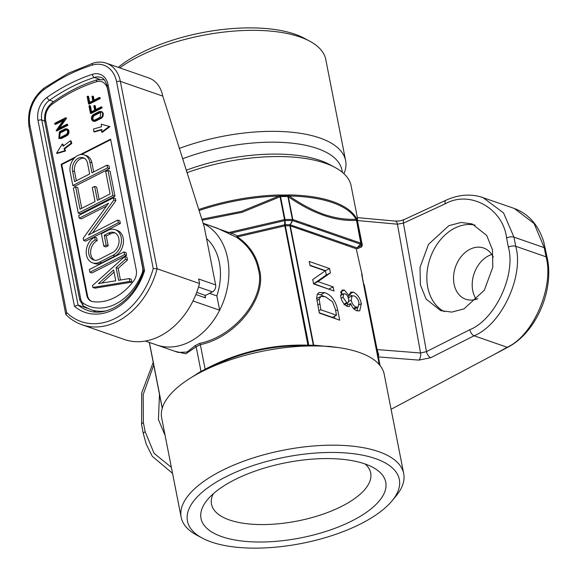 <?xml version="1.0" encoding="UTF-8"?>
<svg xmlns="http://www.w3.org/2000/svg" width="577" height="577" viewBox="0 0 577 577"><rect width="100%" height="100%" fill="white"/><g stroke="black" fill="none" stroke-linecap="round" stroke-linejoin="round"><path stroke-width="0.87" d="M192.999 300.97L219.642 310.231A65.107 48.785 109.2 0 1 156.749 344.996A65.107 48.785 -70.8 0 0 210.136 324.887A65.107 48.785 -70.8 0 0 227.605 258.345A65.107 48.785 -70.8 0 0 203.219 223.53M145.404 341.05L178.199 352.446L187.056 352.042L195.12 345.673L199.656 343.365C235.243 336.297 266.697 296.376 258.244 268.997C255.568 256.123 248.413 245.593 236.765 237.392L217.284 228.182L203.133 223.263M357.358 217.623L351.133 185.924A117.189 47.682 168.9 0 0 335.013 167.445A117.189 47.682 168.9 0 0 325.219 163.219A117.189 47.682 168.9 0 0 186.934 172.682M198.733 209.53A117.189 47.682 -11.1 0 1 278.958 194.983L280.458 195.062A117.189 47.682 -11.1 0 1 287.851 195.019L289.257 194.925A1.082 0.462 91 0 1 289.214 196.007C300.97 204.164 312.539 210.288 323.921 214.384C335.259 218.178 345.976 219.794 356.067 219.238A116.648 47.458 168.9 0 0 332.496 202.621A116.648 47.458 168.9 0 0 289.214 196.007L288.651 195.877A1.082 0.671 124.2 0 0 288.341 196.743L292.806 219.527L360.769 243.141A1.082 0.44 -11.1 0 1 360.993 243.299A1.082 0.981 152.5 0 1 360.632 244.273L357.718 247.302L361.346 245.773A1.082 0.692 -113.1 0 0 361.49 246.956L357.863 248.478A1.082 0.692 67.5 0 1 357.718 247.302M335.013 167.445L329.481 164.488A111.765 45.475 168.9 0 0 320.141 160.449A111.765 45.475 168.9 0 0 186.155 170.251M181.164 517.266L161.69 418.029A113.395 46.131 -11.1 0 1 195.307 375.165A113.395 46.131 -11.1 0 1 202.037 371.552A113.395 46.131 -11.1 0 1 336.918 347.383A113.395 46.131 -11.1 0 1 359.161 352.396A113.395 46.131 -11.1 0 1 384.239 374.365L403.705 473.602A113.395 46.131 168.9 0 0 378.627 451.632A113.395 46.131 168.9 0 0 250.606 458.787A113.395 46.131 168.9 0 0 181.164 517.266A113.395 46.131 168.9 0 0 196.764 535.139L202.296 538.103A107.971 43.924 168.9 0 0 211.319 541.998A107.971 43.924 168.9 0 0 392.014 500.879A107.971 43.924 168.9 0 0 375.454 458.592A107.971 43.924 168.9 0 0 232.077 473.825A107.971 43.924 168.9 0 0 202.296 538.103M336.918 347.383L329.323 346.388L313.679 345.818A111.765 45.475 168.9 0 0 309.135 345.847L308.053 345.839C272.2 344.7 237.919 352.72 205.21 369.9L205.145 369.222C237.854 352.071 272.214 344.051 308.241 345.176L308.796 345.241A111.224 45.251 -11.1 0 1 313.318 345.219L313.722 345.147A1.082 0.902 -92.7 0 0 314.508 345.811M493.335 257.147A27.126 20.325 -70.8 0 0 483.591 248.002A27.126 20.325 -70.8 0 0 461.348 256.383A27.126 20.325 -70.8 0 0 454.07 284.108A27.126 20.325 -70.8 0 0 465.783 299.254A27.126 20.325 -70.8 0 0 477.792 298.706M491.799 254.479A27.126 20.325 -70.8 0 0 472.736 290.592A27.126 20.325 -70.8 0 0 476.241 299.268M475.037 225.117A46.117 34.555 -70.8 0 0 438.931 241.705A46.117 34.555 -70.8 0 0 427.752 287.317A46.117 34.555 -70.8 0 0 444.297 311.616M492.484 249.819L492.808 267.216L484.327 290.224L463.987 308.883L451.769 312.099L440.662 310.628L426.1 299.081L420.359 284.742L420.034 267.346L428.516 244.338L448.856 225.679L461.073 222.462L472.174 223.934L486.736 235.481L492.484 249.819M165.101 435.411L158.43 419.573L159.468 394.279M225.304 231.579L231.449 233.021L237.234 235.842L284.584 224.828L284.836 225.881L237.486 236.887A1.082 0.389 -55.3 0 1 236.765 237.392A1.082 0.404 -63.4 0 1 237.234 235.842L237.486 236.887C249.271 245.203 256.527 255.907 259.246 268.99C267.786 296.758 236.217 337.307 200.327 344.657L196.18 346.791L185.808 353.802L174.687 351.227M195.12 345.673L196.173 346.77L200.998 371.4A111.224 45.251 -11.1 0 1 205.167 369.287M364.938 463.937A94.13 38.298 -11.1 0 1 372.807 467.334A94.13 38.298 -11.1 0 1 346.842 523.375A94.13 38.298 -11.1 0 1 221.835 536.66A94.13 38.298 -11.1 0 1 207.403 499.783A94.13 38.298 -11.1 0 1 364.938 463.937M365.09 463.987A81.112 32.997 -11.1 0 1 370.694 473.01A81.112 32.997 -11.1 0 1 321.021 514.835A81.112 32.997 -11.1 0 1 229.444 519.956A81.112 32.997 -11.1 0 1 211.507 504.24A81.112 32.997 -11.1 0 1 213.281 493.775M209.509 293.368L216.837 295.914A54.252 40.657 109.2 0 0 206.53 238.525A54.252 40.657 109.2 0 1 219.361 262.542A54.252 40.657 109.2 0 1 216.837 295.914L219.642 310.231M392.014 500.879L396.017 496.047A113.395 46.131 168.9 0 0 403.705 473.602M357.863 248.478L356.218 248.766L290.31 225.852L313.722 345.147L338.043 347.534M191.55 377.38L200.991 371.328M199.656 343.365L200.327 344.657M284.584 224.828L284.771 220.616L231.449 233.021A1.082 0.397 -64.6 0 0 231.016 234.594M207.23 224.691L228.78 232.531A1.082 0.368 -60.5 0 1 228.117 233.079M290.166 224.72L292.351 220.544A116.107 47.235 168.9 0 0 285.031 220.587A1.082 0.635 -1.2 0 1 284.771 220.616L284.519 219.57A1.082 0.44 -11.1 0 1 285.031 219.498A1.082 0.389 88.8 0 1 285.031 220.587L285.37 224.727A111.765 45.475 -11.1 0 1 289.921 224.705L356.341 247.656L357.314 247.526L360.524 244.194L292.561 220.573L290.382 224.756M228.78 232.531L284.519 219.57L280.047 196.786L280.537 196.591A1.082 0.389 88.8 0 1 280.494 195.827L278.958 196.065A116.648 47.458 168.9 0 0 199.065 210.562M287.851 195.019A1.082 0.454 90.6 0 1 287.873 195.783A116.922 47.566 168.9 0 0 280.494 195.827A1.082 0.389 88.8 0 0 280.458 195.062M292.561 220.573A1.082 0.433 27.7 0 1 292.351 220.544A1.082 0.454 -89.4 0 0 292.395 219.462L287.894 196.548A1.082 0.454 90.6 0 1 287.873 195.783M289.257 194.925A117.189 47.682 -11.1 0 1 332.741 201.568A117.189 47.682 -11.1 0 1 356.427 218.265A1.082 0.981 150.7 0 1 356.067 219.238L356.334 219.397A1.082 0.902 87.8 0 0 356.297 220.356C335.425 221.554 312.77 213.685 288.341 196.743L287.894 196.548A116.648 47.458 168.9 0 0 280.537 196.591L285.031 219.498A116.648 47.458 -11.1 0 1 292.395 219.462A1.082 0.44 -11.1 0 1 292.806 219.527M360.769 243.141L356.499 220.385A1.082 0.981 152.5 0 1 356.629 219.678A1.082 0.981 152.5 0 0 356.766 218.971A117.189 47.682 -11.1 0 1 357.675 220.962L357.466 218.265M360.632 244.273A116.107 47.235 168.9 0 1 361.346 245.773L361.837 245.138L357.509 221.582A116.922 47.566 168.9 0 0 356.629 219.678M357.675 220.962L357.509 221.582M357.257 222.015A116.648 47.458 168.9 0 0 356.499 220.385L360.993 243.299A116.648 47.458 -11.1 0 1 361.837 245.138A1.082 0.418 168.8 0 0 362.349 245.355L361.49 246.956M290.31 225.852L289.885 225.787A111.224 45.251 168.9 0 0 285.363 225.809A1.082 0.404 89.1 0 1 285.37 224.727M313.679 345.818A1.082 0.44 -89.7 0 1 313.318 345.219L289.885 225.787A1.082 0.44 90.3 0 1 289.921 224.705M308.053 345.839L284.836 225.881L285.363 225.809L308.796 345.241A1.082 0.404 -90.9 0 0 309.135 345.847M200.334 344.678L205.145 369.222M205.21 369.9A111.765 45.475 168.9 0 0 202.888 371.061A111.765 45.475 168.9 0 0 200.616 372.237L200.998 371.4M200.616 372.237L197.911 373.687M364.195 284.598L377.106 349.575L378.678 354.696A1.082 0.664 -15.2 0 0 378.094 355.468L366.027 296.145A1.082 0.44 168.9 0 0 365.804 295.979L362.378 278.049C362.219 276.982 361.195 271.983 361.995 274.234L362.363 276.138C361.613 272.452 361.62 273.736 362.233 276.628L379.515 364.888M378.678 354.696L378.123 356.911M378.728 355.497A1.082 0.642 17.5 0 0 378.151 355.757M376.601 349.366A1.082 0.418 -11.2 0 0 377.106 349.575L420.546 352.994A5.424 2.863 94.5 0 1 418.837 360.113L378.382 356.925M541.76 236.253L543.685 241.662L547.22 257.768C554.403 290.678 535.795 333.066 507.601 347.376A5.424 2.935 -119.1 0 1 507.161 347.275C533.17 335.857 554.353 286.56 546.037 256.808L515.744 246.278C524.183 276.073 501.471 324.844 474.078 335.778L430.738 357.718A5.424 2.654 -116.9 0 1 426.468 351.638L469.801 329.698C495.145 319.629 516.163 274.63 508.373 247.122A5.424 2.207 -11.1 0 1 515.744 246.278L513.956 237.14L503.533 212.891L482.963 197.579C471.214 193.583 458.924 194.449 446.086 200.183L404.376 219.469C399.14 221.2 400.784 220.933 395.195 221.078A5.424 2.835 -84.8 0 1 397.43 224.186L403.41 223.14L426.468 351.638L420.546 352.994L397.43 224.186L357.596 220.551M547.22 257.768A5.424 2.207 168.9 0 0 546.037 256.808L544.248 247.67L534.093 223.515L514.352 208.485L480.554 196.822M346.15 245.254L346.993 244.41M350.369 240.659L351.076 239.772M507.601 347.376L391.083 409.273M508.373 247.122L506.584 237.984C503.166 208.362 469.671 189.768 445.112 203.854A5.424 2.726 -114.8 0 1 446.086 200.183M153.742 365.09L143.19 394.574L143.377 422.559L145.166 431.697L154.081 453.363L171.369 467.348M336.528 315.244L335.345 309.229L332.554 301.836L325.457 296.758L320.92 296.427L319.175 299.211L320.862 309.799L336.528 315.244L332.402 317.343L319.254 312.77M320.92 296.427L316.672 298.59M317.711 304.894L319.701 303.884M318.872 310.815L320.862 309.799M334.819 318.482L334.393 316.326M323.841 296.289L320.574 294.753L317.393 294.09M319.319 313.102L339.687 320.177L337.632 309.726C335.511 300.567 331.198 294.876 324.692 292.654L319.059 292.46L317.271 294.328L316.643 298.071L319.319 313.102M329.092 289.301L313.83 283.696L326.286 274.991L325.428 270.642L309.936 265.261M313.599 283.92L333.96 290.996L333.153 286.877L317.956 281.598L330.412 272.899L329.554 268.55L309.193 261.475L310 265.586L325.197 270.865L312.741 279.571L313.599 283.92M325.428 270.642L329.554 268.55M326.286 274.991L330.412 272.899M313.83 283.696L317.956 281.598M329.027 288.976L333.153 286.877M348.789 299.261C348.219 296.549 346.986 294.739 345.089 293.823L343.769 293.816L343.048 297.299L346.727 302.759L348.14 302.774L348.789 299.261M344.173 304.057L346.727 302.759M341.137 298.273L343.048 297.299M358.966 302.802C358.144 299.254 356.492 296.946 353.997 295.871L352.1 295.857L351.162 300.191C351.992 303.711 353.643 306.005 356.117 307.065L358.166 307.079L358.966 302.802M348.941 301.317L351.162 300.191M347.253 303.221L347.859 304.901M357.206 310.924L357.459 307.44M351.956 295.929L349.309 294.284M342.933 294.241L340.56 292.308M346.481 306.048L346.517 305.579L350.643 303.488C352.136 307.397 354.22 309.842 356.903 310.823L359.738 310.844L361.325 303.646C360.005 297.891 357.336 294.054 353.304 292.142L350.722 292.128L349.128 295.77L344.289 290.058L342.074 290.051L340.711 296.528C341.764 301.454 344.015 304.779 347.448 306.495L349.359 306.51L350.643 303.488M347.808 296.441L349.128 295.77M359.139 304.757L361.325 303.646M356.218 248.766L361.995 274.234M297.559 221.179A92.233 37.527 -11.1 0 1 296.297 221.871M290.592 224.806A92.233 37.527 -11.1 0 1 289.849 225.167M301.446 229.718A111.765 45.475 168.9 0 0 302.817 229.055M308.529 226.126A111.765 45.475 168.9 0 0 309.799 225.427M311.14 233.086A117.189 47.682 168.9 0 0 312.438 232.401M317.869 229.372A117.189 47.682 168.9 0 0 319.088 228.658M356.427 218.265L356.766 218.971M279.694 195.004L280.047 196.786L242.073 212.322L202.166 220.248M201.827 219.188L241.33 211.413L278.958 196.065A1.082 0.375 88.4 0 0 278.958 194.983M118.227 67.336A111.224 45.251 -11.1 0 1 140.802 52.997A111.224 45.251 -11.1 0 1 304.216 38.226L309.748 41.191A116.648 47.458 168.9 0 0 138.365 56.683A116.648 47.458 168.9 0 0 119.735 67.862M179.187 148.498A116.648 47.458 -11.1 0 1 319.809 137.982A116.648 47.458 -11.1 0 1 345.609 160.586L325.796 59.575A116.648 47.458 168.9 0 0 309.748 41.191M345.609 160.586A116.648 47.458 -11.1 0 1 344.116 173.316L343.95 173.713M236.765 236.758A111.224 45.251 168.9 0 0 237.435 236.635M292.402 220.327A111.224 45.251 168.9 0 0 293.599 219.801M342.385 172.335L341.937 170.049A111.224 45.251 168.9 0 0 317.343 148.505A111.224 45.251 168.9 0 0 182.498 158.819M301.107 229.603A111.224 45.251 168.9 0 0 302.478 228.939M308.183 226.004A111.224 45.251 168.9 0 0 309.46 225.311M124.423 339.507A70.531 52.853 -70.8 0 0 159.98 336.11A70.531 52.853 -70.8 0 0 199.548 283.523L157.124 268.781A70.531 52.853 109.2 0 1 117.557 321.367A70.531 52.853 109.2 0 1 81.999 324.764L124.423 339.507M199.548 283.523L198.661 279.008L215.632 284.908L204.179 226.545L162.779 96.107A32.55 24.393 -70.8 0 0 148.722 77.931L106.298 63.196A32.55 24.393 109.2 0 1 120.355 81.371L157.124 268.781L153.23 268.529L116.597 81.826A29.838 22.359 -70.8 0 0 92.277 65.129A203.457 152.451 -70.8 0 0 67.675 75.169A203.457 152.451 -70.8 0 0 43.946 89.687A29.838 22.359 -70.8 0 0 29.99 125.836L66.622 312.539L65.994 314.645C70.668 319.297 76.005 322.673 81.999 324.764M215.632 284.908A5.424 4.068 109.2 0 1 212.466 291.868L205.448 295.431L204.994 296.722L205.52 297.869L195.884 294.522M93.755 98.306A206.169 154.485 -70.8 0 0 93.193 98.681M87.322 308.277L78.075 305.06L74.469 306.322L38.017 120.506A18.991 14.23 109.2 0 1 47.083 97.369A208.881 156.518 109.2 0 1 69.391 83.925A208.881 156.518 109.2 0 1 92.45 74.318A18.991 14.23 109.2 0 1 108.13 84.877L144.582 270.692L143.493 271.147M93.445 310.448A54.252 40.657 -70.8 0 0 95.457 311.948M71.101 143.247L64.004 148.585L64.682 148.823L71.779 143.485L71.101 143.247L70.38 140.774L63.109 146.233L62.273 144.034L62.951 144.272L63.557 145.866M93.813 131.707L93.517 129.017L101.422 126.767L101.321 124.192L109.269 126.406L101.624 132.068L101.523 129.515L93.813 131.707L94.491 131.938L102.208 129.753M93.113 121.062L93.791 121.293A3.613 2.705 -70.8 0 0 95.609 121.12L101.105 118.328A3.613 2.705 -70.8 0 0 103.269 114.823A3.613 2.705 -70.8 0 0 101.653 111.678L100.975 111.448A3.613 2.705 -70.8 0 0 99.15 111.621L93.662 114.412A3.613 2.705 -70.8 0 0 91.491 117.917A3.613 2.705 -70.8 0 0 93.113 121.062A3.613 2.705 -70.8 0 0 94.931 120.889L95.609 121.12M100.975 111.448A3.613 2.705 -70.8 0 1 102.591 114.585A3.613 2.705 -70.8 0 1 100.427 118.097L94.931 120.889M109.269 126.406L109.947 126.644L102.302 132.299L101.624 132.068M108.029 170.489L105.721 171.665L110.084 193.937L97.376 200.399L94.635 186.421L92.32 187.597L95.061 201.568L80.037 209.206L75.666 186.934L73.351 188.109L78.256 213.108L112.933 195.488L108.029 170.489L110.07 171.196L114.974 196.194L112.933 195.488M78.256 213.108L80.297 213.815L114.974 196.194M75.666 186.934L77.7 187.648L81.761 208.333M94.635 186.421L96.669 187.128L99.1 199.519M113.828 200.024L88.469 234.99L117.766 220.104L118.299 222.83L83.622 240.45L83.196 238.258L108.548 203.292L79.251 218.178L78.717 215.452L113.395 197.832L113.828 200.024L115.862 200.731L92.508 232.935M117.766 220.104L119.8 220.811L120.333 223.537L85.656 241.157L83.622 240.45M118.299 222.83L120.333 223.537M106.543 206.054L81.292 218.885L79.251 218.178M113.395 197.832L115.429 198.538L115.862 200.731M115.732 280.797L98.429 283.617L113.604 269.942L115.732 280.797M101.869 283.055L114.03 272.099M129.796 281.425L129.241 278.59L118.61 280.328L116.121 267.67L125.447 259.261L124.892 256.426L92.486 285.637L92.847 287.454L129.796 281.425L131.83 282.131L131.275 279.297L129.241 278.59M92.847 287.454L94.88 288.161L131.83 282.131M124.892 256.426L126.926 257.133L127.481 259.967L125.447 259.261M116.121 267.67L118.162 268.377L127.481 259.967M120.449 280.025L118.162 268.377M124.012 251.933L124.545 254.659L89.868 272.279L89.334 269.553L124.012 251.933L126.046 252.639L126.579 255.366L91.902 272.986L89.868 272.279M124.545 254.659L126.579 255.366M108.649 233.036A10.898 8.165 -70.8 0 1 114.145 232.509A10.898 8.165 -70.8 0 1 119.021 242.001A10.898 8.165 -70.8 0 1 112.479 252.582L98.999 259.426A10.898 8.165 -70.8 0 1 93.503 259.953A10.898 8.165 -70.8 0 1 88.627 250.468A10.898 8.165 -70.8 0 1 95.169 239.888L94.635 237.161A13.942 10.451 -70.8 0 0 86.261 250.692A13.942 10.451 -70.8 0 0 92.508 262.831A13.942 10.451 -70.8 0 0 99.532 262.16L113.02 255.308A13.942 10.451 -70.8 0 0 121.386 241.77A13.942 10.451 -70.8 0 0 115.14 229.639A13.942 10.451 -70.8 0 0 108.115 230.31L101.372 233.735L103.824 246.235L106.139 245.059L104.221 235.286L108.649 233.036L110.683 233.743A10.898 8.165 -70.8 0 1 115.126 232.957M92.508 262.831L94.541 263.538A13.942 10.451 -70.8 0 0 101.574 262.867L115.054 256.015A13.942 10.451 -70.8 0 0 123.42 242.484A13.942 10.451 -70.8 0 0 117.174 230.346L115.14 229.639M94.635 237.161L96.669 237.868L97.203 240.595A10.898 8.165 -70.8 0 0 90.74 250.468A10.898 8.165 -70.8 0 0 94.556 260.22M95.169 239.888L97.203 240.595M104.221 235.286L106.255 235.993L110.683 233.743M106.139 245.059L108.173 245.766L106.255 235.993M103.824 246.235L105.858 246.942L108.173 245.766M76.344 180.738L74.563 171.636A9.881 7.407 -70.8 0 1 84.264 158.228M72.529 170.929A9.881 7.407 -70.8 0 1 75.176 160.832A9.881 7.407 -70.8 0 1 83.283 157.773A9.881 7.407 -70.8 0 1 87.553 163.298L89.651 173.98L74.621 181.611L72.529 170.929L74.563 171.636M107.524 167.893L72.846 185.513L70.214 172.105A12.925 9.686 -70.8 0 1 73.683 158.899A12.925 9.686 -70.8 0 1 84.285 154.903A12.925 9.686 -70.8 0 1 89.868 162.123L91.959 172.804L106.99 165.166L109.024 165.873L109.558 168.599L107.524 167.893L106.99 165.166M89.868 162.123L91.902 162.829L93.683 171.924M72.846 185.513L74.88 186.227L109.558 168.599M91.902 162.829A12.925 9.686 -70.8 0 0 86.319 155.61L84.285 154.903M74.296 158.185L61.789 164.546L87.488 295.511A10.848 8.128 -70.8 0 0 91.837 301.439M110.705 139.684L81.552 154.499M61.789 164.546L61.112 164.308L86.802 295.273A10.848 8.128 -70.8 0 0 91.491 301.331A10.848 8.128 -70.8 0 0 92.58 301.605A54.252 40.657 -70.8 0 0 133.821 280.646A10.848 8.128 -70.8 0 0 136.295 270.123L110.604 139.158L80.008 154.708M75.637 156.93L61.112 164.308M105.779 310.931A54.252 40.657 109.2 0 1 90.546 309.597L83.477 306.106A2.712 1.767 -56.7 0 1 83.268 303.25A51.541 38.623 -70.8 0 0 115.725 303.964A51.541 38.623 -70.8 0 0 142.036 273.39A8.136 6.095 -70.8 0 0 142.634 267.778L107.618 89.291A13.567 10.162 -70.8 0 0 96.561 81.703A2.712 1.572 -107.2 0 1 97.455 79.705C81.804 84.581 66.723 92.241 52.211 102.692C46.232 107.618 43.758 114.001 44.797 121.841L79.814 300.321L83.477 306.106A2.712 1.767 -56.7 0 0 83.737 306.236M64.004 148.585L64.826 150.763L56.553 153.201L62.273 144.034M64.826 150.763L65.511 151.001L57.231 153.432L56.553 153.201M70.38 140.774L71.058 141.012L71.779 143.485M60.491 137.434L65.987 134.643A2.647 1.983 -70.8 0 0 67.574 132.075A2.647 1.983 -70.8 0 0 66.391 129.767A2.647 1.983 -70.8 0 0 65.05 129.897L59.561 132.688L59.157 137.564L60.491 137.434M66.716 129.926A2.647 1.983 -70.8 0 0 65.735 130.135L60.239 132.926L59.51 137.643M58.84 138.473L59.395 131.823L64.884 129.032A3.613 2.705 -70.8 0 1 66.701 128.859L67.386 129.097A3.613 2.705 -70.8 0 1 69.002 132.241A3.613 2.705 -70.8 0 1 66.831 135.746L61.342 138.538L58.84 138.473L61.342 138.538M66.701 128.859A3.613 2.705 -70.8 0 1 68.324 132.003A3.613 2.705 -70.8 0 1 66.153 135.508L60.664 138.3M63.758 119.67L56.142 130.662L67.127 125.079L66.961 124.214L58.075 128.729L65.684 117.737L54.707 123.319L54.873 124.185L63.758 119.67M54.873 124.185L55.551 124.423L63.088 120.593M65.684 117.737L66.369 117.975L66.449 118.408L65.771 118.17M59.424 128.044L66.449 118.408M66.961 124.214L67.639 124.452L67.062 124.74M56.142 130.662L56.82 130.9L67.805 125.317L67.639 124.452M67.127 125.079L67.805 125.317M89.709 105.562L90.986 112.039L94.642 110.178L93.799 105.865L94.527 105.49L95.378 109.81L101.235 106.832L101.913 107.07L102.086 107.928L91.101 113.51L90.423 113.28L88.981 105.937L89.709 105.562L90.394 105.8L91.555 111.75M101.235 106.832L101.401 107.697L102.086 107.928M101.401 107.697L90.423 113.28M94.527 105.49L95.205 105.728L95.948 109.515M99.496 97.953L100.066 97.664L100.239 98.53L89.255 104.112L88.577 103.874L87.134 96.532L87.87 96.164L88.548 96.395L89.716 102.345M87.87 96.164L89.139 102.641L92.796 100.78L91.952 96.46L92.688 96.085L93.532 100.405L99.388 97.426L100.066 97.664M99.388 97.426L99.561 98.292L100.239 98.53M99.561 98.292L88.577 103.874M92.789 96.619L93.366 96.323L94.109 100.109M92.688 96.085L93.366 96.323M65.511 151.001L64.682 148.823M99.323 112.479L93.835 115.27A2.647 1.983 -70.8 0 0 92.241 117.845A2.647 1.983 -70.8 0 0 93.431 120.153A2.647 1.983 -70.8 0 0 94.765 120.023L100.254 117.232L100.658 112.356L99.323 112.479L100.001 112.717L94.513 115.508A2.647 1.983 -70.8 0 0 92.947 117.845A2.647 1.983 -70.8 0 0 93.784 120.225M100.982 112.515L100.001 112.717M258.244 268.997A1.082 0.44 168.9 0 0 259.246 268.99M149.407 342.442L162.288 408.105M162.224 408.314L149.292 342.406L162.224 408.321M357.61 221.445L362.349 245.355M378.108 355.562L380.077 365.58L378.094 355.468M492.837 355.252L507.161 347.275L474.078 335.778A5.424 2.654 -116.9 0 1 469.801 329.698M545.424 248.629A5.424 2.207 168.9 0 0 544.248 247.67L513.956 237.14A5.424 2.207 -11.1 0 0 506.584 237.984M445.112 203.854L403.41 223.14A5.424 2.726 -114.8 0 1 404.376 219.469M418.837 360.113L430.738 357.718M143.377 422.559A5.424 2.207 168.9 0 0 141.589 424.708L141.69 393.009L153.215 362.406M145.166 431.697A5.424 2.207 168.9 0 0 143.385 433.846L141.589 424.708M379.262 364.599L365.804 295.979M316.881 300.372L319.175 299.211M320.574 294.753L324.692 292.654M335.641 310.736L337.632 309.726M353.456 308.421L356.117 307.065M340.668 291.897L344.289 290.058M349.337 294.162L353.304 292.142M106.298 63.196C102.107 61.761 97.729 61.739 93.171 63.131L68.144 73.344L44.061 88.079A2.712 1.226 54.2 0 0 43.946 89.687M143.478 271.111L107.163 85.995C105.497 80.672 103.355 77.823 100.73 77.426A16.279 12.196 -70.8 0 0 94.325 77.462A206.169 154.485 -70.8 0 0 71.562 86.947A206.169 154.485 -70.8 0 0 49.55 100.218A2.712 1.248 -125.1 0 1 47.083 97.369M196.714 292.395L205.448 295.431M212.466 291.868L198.546 287.029M53.668 101.653L49.55 100.218A16.279 12.196 -70.8 0 0 41.775 120.052A2.712 1.104 168.9 0 0 38.017 120.506M44.66 121.047L41.775 120.052L78.075 305.06A54.252 40.657 -70.8 0 0 87.531 310.361C106.99 318.187 134.686 299.759 143.493 271.082M99.489 79.258L94.325 77.462A2.712 1.558 -108.1 0 1 92.45 74.318M107.163 85.995A2.712 1.104 -11.1 0 1 108.13 84.877M144.582 270.692A56.972 42.684 109.2 0 1 74.469 306.322M66.622 312.539A67.819 50.819 -70.8 0 0 153.23 268.529M93.171 63.131A2.712 1.572 72.8 0 0 92.277 65.129M116.597 81.826A2.712 1.104 -11.1 0 1 120.355 81.371L162.779 96.107M65.771 314.234L29.03 126.947A2.712 1.104 -11.1 0 1 29.99 125.836M205.102 295.756L205.52 297.869M93.517 100.348A129.94 97.369 109.2 0 1 94.087 100.03M142.598 273.628L142.036 273.39M100.427 118.097L101.105 118.328M113.02 255.308L115.054 256.015M99.532 262.16L101.574 262.867M87.488 295.511L86.802 295.273M96.561 81.703A187.179 140.254 -70.8 0 0 52.103 104.3A13.567 10.162 -70.8 0 0 45.756 120.73L80.773 299.211A2.712 1.104 168.9 0 0 79.814 300.321M80.773 299.211A8.136 6.095 -70.8 0 0 83.268 303.25M52.103 104.3A2.712 1.226 -125.8 0 1 52.211 102.692M45.756 120.73A2.712 1.104 168.9 0 0 44.797 121.841M65.05 129.897L65.735 130.135M59.561 132.688L60.239 132.926M66.153 135.508L66.831 135.746M93.835 115.27L94.513 115.508M330.974 346.626L330.008 346.481M357.235 217.616L395.195 221.078M543.678 241.662C538.348 224.922 528.575 213.865 514.352 208.492M143.385 433.846L146.255 444.211L152.314 456.32L172.545 473.349M198.019 373.622L195.307 375.165M348.14 302.774L344.015 304.865M343.769 293.816L340.531 295.46M358.166 307.079L354.04 309.171M352.1 295.857L347.974 297.948M29.03 126.947C26.946 111.044 31.959 98.09 44.061 88.079M93.351 99.504L93.921 99.179M104.35 79.749L97.455 79.705"/></g></svg>
